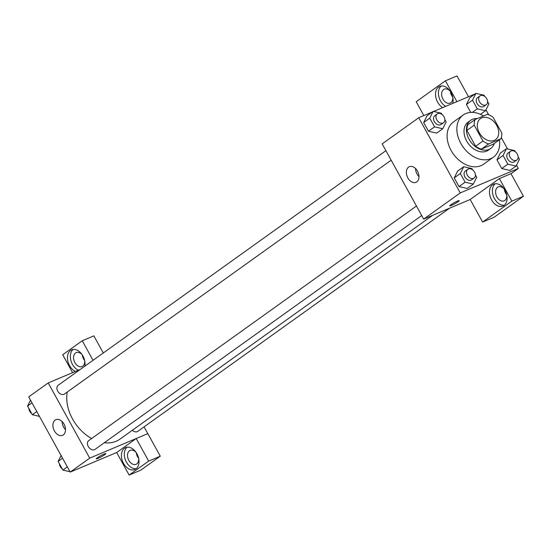 <?xml version="1.0" encoding="UTF-8"?>
<svg xmlns="http://www.w3.org/2000/svg" width="551" height="551" viewBox="0 0 551 551"><rect width="100%" height="100%" fill="white"/><g stroke="black" fill="none" stroke-linecap="round" stroke-linejoin="round"><path stroke-width="0.83" d="M481.788 117.852A12.969 9.339 -125.6 0 1 496.196 124.56A12.969 9.339 -125.6 0 1 495.563 139.679A12.969 9.339 -125.6 0 1 480.424 134.568A12.969 9.339 -125.6 0 1 480.472 118.589A12.969 9.339 -125.6 0 1 481.788 117.852M474.211 125.194L482.952 141.022A16.737 12.053 -125.6 0 0 488.654 143.928L500.873 138.776A16.737 12.053 -125.6 0 0 501.823 133.066L493.083 117.239A16.737 12.053 -125.6 0 0 487.38 114.332L475.162 119.484A16.737 12.053 -125.6 0 0 474.211 125.194L466.897 130.429L475.637 146.256L482.952 141.022M466.897 130.429A16.737 12.053 -125.6 0 1 467.847 124.719L475.162 119.484M475.637 146.256A16.737 12.053 -125.6 0 0 481.34 149.163L493.558 144.011L500.873 138.776M477.304 118.582A17.288 12.453 54.4 0 0 470.644 120.311A17.288 12.453 54.4 0 0 470.575 141.614A17.288 12.453 54.4 0 0 490.769 148.426A17.288 12.453 54.4 0 0 494.309 143.474M490.769 148.426L488.331 150.168A17.288 12.453 -125.6 0 1 468.136 143.356A17.288 12.453 -125.6 0 1 468.205 122.053L470.644 120.311M481.34 149.163L488.654 143.928M499.44 139.802A25.931 18.679 -125.6 0 1 493.359 157.2A25.931 18.679 -125.6 0 1 463.074 146.986A25.931 18.679 -125.6 0 1 463.171 115.021A25.931 18.679 -125.6 0 1 465.809 113.547A25.931 18.679 -125.6 0 1 483.551 115.951M493.359 157.2L483.613 164.177A25.931 18.679 -125.6 0 1 453.321 153.963A25.931 18.679 -125.6 0 1 453.425 122.005L463.171 115.021M432.28 112.011L418.726 117.721L460.237 192.926L518.305 168.454L516.501 165.183M507.547 148.963L501.293 137.626M488.668 114.766L485.948 109.835M476.994 93.615L476.312 93.456M475.017 94.001L433.568 111.467M484.777 96.466L484.109 95.261L475.906 93.36L469.817 97.727L466.401 104.511L470.768 112.418L466.401 104.511L472.496 100.151L477.29 108.836L485.493 110.73L488.902 103.939L487.594 101.57M515.337 151.814L514.668 150.609L506.465 148.715L500.37 153.075L496.961 159.866L501.754 168.551L509.957 170.445L516.053 166.085L519.462 159.294L518.154 156.918M472.593 169.825L471.932 168.62L463.722 166.726L457.633 171.085L454.224 177.877L459.017 186.562L467.22 188.456L473.316 184.089L476.725 177.305L475.41 174.929M442.04 114.477L441.372 113.265L433.169 111.371L427.073 115.738L423.664 122.522L428.458 131.207L436.661 133.101L442.756 128.741L446.165 121.95L444.857 119.581M450.842 204.779A5.4 0.599 -28.9 0 1 455.959 201.79A5.4 0.599 -28.9 0 1 459.203 200.64A5.4 0.599 -28.9 0 1 454.768 203.78A5.4 0.599 -28.9 0 1 449.747 205.86A5.4 0.599 -28.9 0 1 450.842 204.779M418.726 117.721L382.16 143.894L423.678 219.098L470.175 199.503L499.378 178.586L510.997 173.689L518.305 168.454M423.678 219.098L460.237 192.926M449.747 205.86A5.4 0.599 151.1 0 0 454.761 203.774A5.4 0.599 151.1 0 0 459.203 200.64M504.998 190.302A11.888 8.134 67.1 0 1 502.911 206.053A11.888 8.134 67.1 0 1 490.796 198.264A11.888 8.134 67.1 0 1 493.682 184.151A11.888 8.134 67.1 0 1 504.998 190.302M499.378 178.586L511.838 201.149L482.621 222.06L470.168 199.496M495.218 183.745A11.888 8.134 -112.9 0 0 493.703 197.038A11.888 8.134 -112.9 0 0 504.275 205.234M506.768 195.054A7.562 5.179 67.1 0 1 504.833 200.461A7.562 5.179 67.1 0 1 504.137 200.846A7.562 5.179 67.1 0 1 496.665 196.418A7.562 5.179 67.1 0 1 497.567 187.299A7.562 5.179 67.1 0 1 498.262 186.906A7.562 5.179 67.1 0 1 504.248 189.069M506.727 194.854A7.562 5.179 67.1 0 1 504.358 189.234M482.621 222.06L494.24 217.163L523.45 196.252L511.838 201.149M510.997 173.689L523.45 196.252M417.458 171.085A8.499 5.82 67.1 0 1 415.971 182.347A8.499 5.82 67.1 0 1 407.306 176.775A8.499 5.82 67.1 0 1 409.365 166.684A8.499 5.82 67.1 0 1 417.458 171.085M415.55 168.53A8.499 5.82 -112.9 0 0 418.967 176.637M442.756 107.597A11.888 8.134 67.1 0 1 435.676 96.37A11.888 8.134 67.1 0 1 439.712 86.383A11.888 8.134 67.1 0 1 451.028 92.534A11.888 8.134 67.1 0 1 452.77 103.374M456.903 101.632L445.415 80.818L416.198 101.728L423.836 115.565M441.248 85.977A11.888 8.134 -112.9 0 0 438.775 96.253A11.888 8.134 -112.9 0 0 445.656 106.371M452.798 97.286A7.562 5.179 67.1 0 1 450.863 102.693A7.562 5.179 67.1 0 1 450.167 103.078A7.562 5.179 67.1 0 1 442.694 98.65A7.562 5.179 67.1 0 1 443.596 89.531A7.562 5.179 67.1 0 1 444.292 89.138A7.562 5.179 67.1 0 1 450.277 91.301M452.757 97.086A7.562 5.179 67.1 0 1 450.387 91.473M445.415 80.818L457.027 75.928L468.515 96.742M432.666 215.31L120.035 439.085A37.861 27.274 -125.6 0 1 104.297 442.749M91.645 438.513A37.861 27.274 -125.6 0 1 67.25 392.043M385.907 150.678L58.206 385.232A5.4 3.891 54.4 0 0 57.938 391.527A5.4 3.891 54.4 0 0 63.944 394.323A5.4 3.891 54.4 0 0 64.495 394.02L391.162 160.203M449.602 208.175L137.784 431.357A5.4 3.891 -125.6 0 1 132.364 430.255M421.715 215.551L95.047 449.368A5.4 3.891 -125.6 0 1 88.739 447.24A5.4 3.891 -125.6 0 1 88.759 440.58L416.46 206.026M144.045 426.88L147.785 433.651M80.35 369.384L48.206 382.924L89.717 458.129L136.214 438.527L148.667 461.091L129.127 475.072L116.674 452.516L136.173 438.555M136.276 452.695A7.562 5.179 -112.9 0 0 138.645 458.315M82.306 354.927A7.562 5.179 -112.9 0 0 84.675 360.547M136.214 438.527L147.826 433.637L160.279 456.194L140.739 470.182L129.127 475.072M93.029 360.306L82.244 340.759L93.856 335.869L103.292 352.957M138.687 458.515A7.562 5.179 67.1 0 1 136.751 463.914A7.562 5.179 67.1 0 1 136.056 464.307A7.562 5.179 67.1 0 1 128.583 459.878A7.562 5.179 67.1 0 1 129.485 450.759A7.562 5.179 67.1 0 1 130.181 450.367A7.562 5.179 67.1 0 1 136.166 452.529M127.136 447.205A11.888 8.134 -112.9 0 0 125.621 460.498A11.888 8.134 -112.9 0 0 136.193 468.694M136.917 453.762A11.888 8.134 67.1 0 1 134.83 469.514A11.888 8.134 67.1 0 1 122.715 461.717A11.888 8.134 67.1 0 1 125.6 447.605A11.888 8.134 67.1 0 1 136.917 453.762M84.716 360.747A7.562 5.179 67.1 0 1 82.085 366.539A7.562 5.179 67.1 0 1 74.612 362.11A7.562 5.179 67.1 0 1 75.515 352.991A7.562 5.179 67.1 0 1 76.21 352.599A7.562 5.179 67.1 0 1 82.195 354.761M73.166 349.437A11.888 8.134 -112.9 0 0 70.81 360.216A11.888 8.134 -112.9 0 0 78.338 370.231M75.439 371.45A11.888 8.134 67.1 0 1 67.67 360.326A11.888 8.134 67.1 0 1 71.63 349.844A11.888 8.134 67.1 0 1 82.946 355.994A11.888 8.134 67.1 0 1 84.833 366.167M82.244 340.759L62.704 354.748L72.587 372.648M148.667 461.091L160.279 456.194M48.206 382.924L28.7 396.885L70.218 472.09L116.674 452.516M63.296 434.904A8.499 5.82 67.1 0 1 62.511 435.338A8.499 5.82 67.1 0 1 53.846 429.766A8.499 5.82 67.1 0 1 55.913 419.676A8.499 5.82 67.1 0 1 64.302 424.656A8.499 5.82 67.1 0 1 63.296 434.904M70.218 472.09L89.717 458.129M62.091 421.522A8.499 5.82 -112.9 0 0 65.507 429.628M97.389 457.771A5.4 0.599 -28.9 0 1 102.5 454.782A5.4 0.599 -28.9 0 1 105.751 453.631A5.4 0.599 -28.9 0 1 101.308 456.765A5.4 0.599 -28.9 0 1 96.287 458.852A5.4 0.599 -28.9 0 1 97.389 457.771M96.287 458.852A5.4 0.599 151.1 0 0 101.308 456.765A5.4 0.599 151.1 0 0 105.744 453.631M30.512 400.157L27.55 406.046L32.344 414.731L39.465 416.377M27.55 406.046L31.999 402.864M32.344 414.731L36.793 411.549M31.676 413.525A5.4 3.891 -125.6 0 1 28.859 408.422M61.065 455.512L58.103 461.401L62.897 470.086L70.018 471.725M70.7 471.883L71.988 471.346M58.103 461.401L62.559 458.212M62.897 470.086L67.353 466.897M62.235 468.873A5.4 3.891 -125.6 0 1 59.418 463.77M113.444 453.879L114.732 453.335M433.169 111.371L429.759 118.162L434.553 126.847L442.756 128.741M443.548 122.708L441.11 124.45A5.4 3.891 -125.6 0 1 434.801 122.322A5.4 3.891 -125.6 0 1 434.822 115.662L437.253 113.919A5.4 3.891 -125.6 0 1 437.804 113.609A5.4 3.891 -125.6 0 1 443.81 116.406A5.4 3.891 -125.6 0 1 443.548 122.708A5.4 3.891 -125.6 0 1 437.239 120.579A5.4 3.891 -125.6 0 1 437.253 113.919M427.073 115.738L423.664 122.522L429.759 118.162M423.664 122.522L428.458 131.207L434.553 126.847M428.458 131.207L436.661 133.101M463.722 166.726L460.312 173.517L465.106 182.195L473.316 184.089M474.101 178.056L471.663 179.805A5.4 3.891 -125.6 0 1 465.354 177.677A5.4 3.891 -125.6 0 1 465.375 171.017L467.813 169.267A5.4 3.891 -125.6 0 1 468.364 168.964A5.4 3.891 -125.6 0 1 474.363 171.76A5.4 3.891 -125.6 0 1 474.101 178.056A5.4 3.891 -125.6 0 1 467.792 175.927A5.4 3.891 -125.6 0 1 467.813 169.267M457.633 171.085L454.224 177.877L460.312 173.517M454.224 177.877L459.017 186.562L465.106 182.195M459.017 186.562L467.22 188.456M475.906 93.36L472.496 100.151M486.285 104.697L483.847 106.439A5.4 3.891 -125.6 0 1 477.538 104.311A5.4 3.891 -125.6 0 1 477.559 97.651L479.997 95.908A5.4 3.891 -125.6 0 1 480.548 95.605A5.4 3.891 -125.6 0 1 486.547 98.402A5.4 3.891 -125.6 0 1 486.285 104.697A5.4 3.891 -125.6 0 1 479.976 102.569A5.4 3.891 -125.6 0 1 479.997 95.908M480.458 114.339L485.493 110.73M469.817 97.727L466.401 104.511M472.324 112.39L477.29 108.836M506.465 148.715L503.056 155.506L507.85 164.184L516.053 166.085M516.838 160.045L514.4 161.794A5.4 3.891 -125.6 0 1 508.091 159.666A5.4 3.891 -125.6 0 1 508.112 153.006L510.55 151.263A5.4 3.891 -125.6 0 1 511.101 150.953A5.4 3.891 -125.6 0 1 517.1 153.75A5.4 3.891 -125.6 0 1 516.838 160.045A5.4 3.891 -125.6 0 1 510.529 157.917A5.4 3.891 -125.6 0 1 510.55 151.263M500.37 153.075L496.961 159.866L503.056 155.506M496.961 159.866L501.754 168.551L507.85 164.184M501.754 168.551L509.957 170.445"/></g></svg>
